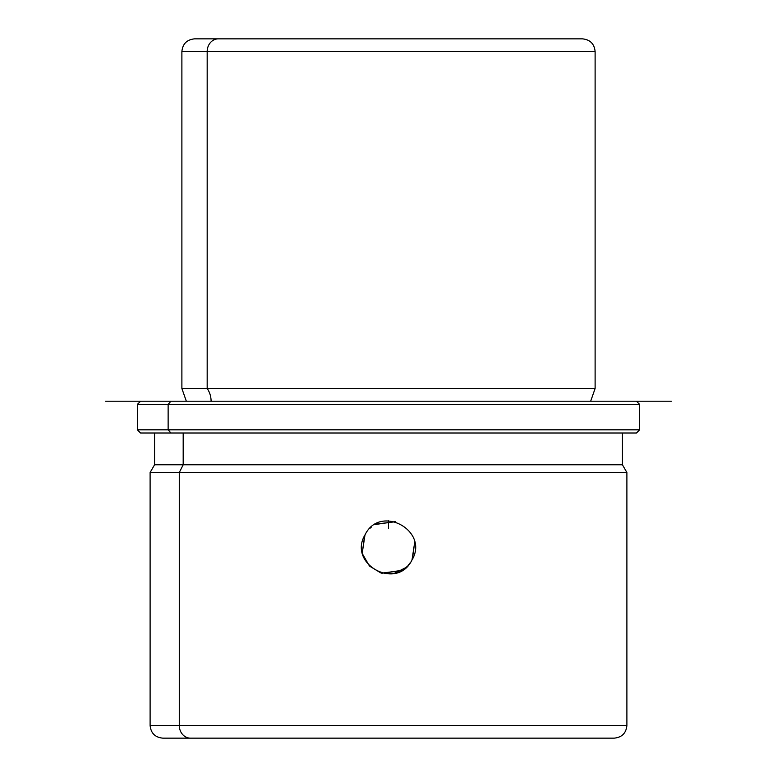 <?xml version="1.0" encoding="UTF-8"?>
<svg xmlns="http://www.w3.org/2000/svg" width="777" height="777" viewBox="0 0 777 777"><rect width="100%" height="100%" fill="white"/><g stroke="black" fill="none" stroke-linecap="round" stroke-linejoin="round"><path stroke-width="1.17" d="M365.132 534.663C380.147 503.749 429.778 530.827 411.868 560.198C429.778 530.827 380.147 503.749 365.132 534.663L365.132 534.663C347.222 564.044 396.853 591.112 411.868 560.198C396.853 591.112 347.222 564.044 365.132 534.663M412.354 559.255L414.665 542.501L412.014 559.926M401.388 570.726L381.517 573.125M364.646 535.606L362.335 552.36L364.986 534.945M375.612 524.135L395.483 521.736M218.337 38.85L194.6 38.85L218.337 38.85A12.714 11.16 90 0 0 207.177 51.564L181.886 51.564L207.177 51.564A12.714 11.16 -90 0 1 218.337 38.85L582.323 38.85L218.337 38.85M590.666 401.214L595.114 388.5L207.177 388.5L595.114 388.5L595.114 51.564L207.177 51.564L207.177 388.5L181.886 388.5L207.177 388.5L207.177 51.564L595.114 51.564C594.356 43.842 590.122 39.608 582.4 38.85M207.177 388.5A20.387 17.89 -90 0 1 211.091 401.214A20.387 17.89 90 0 0 207.177 388.5M606.079 401.214L170.921 401.214C130.75 401.214 130.75 401.214 170.921 401.214L671.396 401.214L105.604 401.214L170.921 401.214L168.133 404.39L170.921 401.214M140.569 401.214L137.383 404.39L137.383 429.827L168.133 429.827L137.383 429.827L140.569 433.003L635.469 433.003L622.445 433.003L622.445 464.792L626.893 472.494L626.893 725.436L179.283 725.436L626.893 725.436C626.145 733.158 621.911 737.392 614.18 738.15L190.443 738.15A12.714 11.16 -90 0 1 179.283 725.436A12.714 11.16 90 0 0 190.443 738.15L162.82 738.15C155.089 737.392 150.855 733.158 150.107 725.436L179.283 725.436L179.283 472.494L179.283 725.436L150.107 725.436L150.107 472.494L179.283 472.494L150.107 472.494L154.555 464.792L183.187 464.792L179.283 472.494L626.893 472.494L179.283 472.494L183.187 464.792L183.187 433.003L183.187 464.792L622.445 464.792L154.555 464.792L154.555 433.003L170.921 433.003L168.133 429.827L168.133 404.39L168.133 429.827L170.921 433.003L636.431 433.003L639.617 429.827L168.133 429.827L639.617 429.827L639.617 404.39L137.383 404.39L639.617 404.39L636.431 401.214M162.82 738.15L586.557 738.15M362.859 554.593L369.483 566.064L380.817 572.921L394.085 573.465L405.944 567.55M407.993 565.569L410.518 562.402M407.245 566.346L406.322 567.21M406.05 567.453L405.215 568.152M402.117 570.308L381.895 573.222M369.755 528.525L370.678 527.651M370.95 527.418L371.756 526.728M374.883 524.553L395.104 521.639M388.5 520.813L388.5 528.36M186.334 401.214L181.886 388.5L181.886 51.564C182.644 43.842 186.878 39.608 194.6 38.85"/></g></svg>
